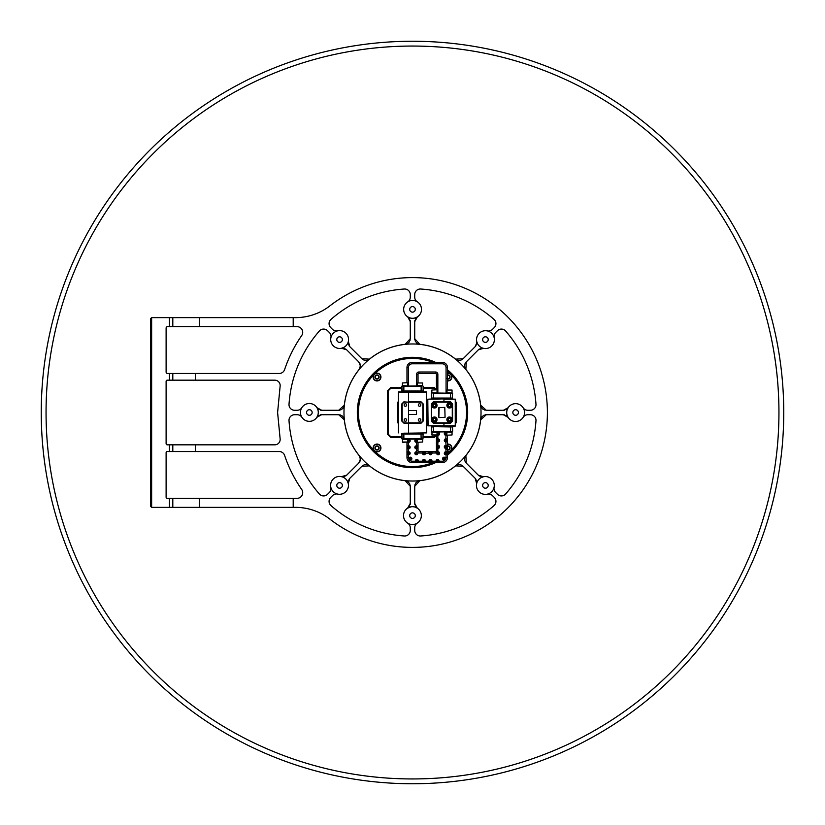 <?xml version="1.0" encoding="UTF-8"?>
<svg xmlns="http://www.w3.org/2000/svg" width="825" height="825" viewBox="0 0 825 825"><rect width="100%" height="100%" fill="white"/><g stroke="black" fill="none" stroke-linecap="round" stroke-linejoin="round"><path stroke-width="1.24" d="M419.574 421.266A1.258 1.258 90 0 0 420.843 420.007A1.258 1.258 90 0 0 419.574 418.739A1.258 1.258 90 0 0 418.316 420.007A1.258 1.258 90 0 0 419.574 421.266A1.258 1.258 90 0 0 420.843 420.007A1.258 1.258 90 0 0 419.574 418.739M419.574 406.261A1.258 1.258 90 0 0 420.843 404.993A1.258 1.258 90 0 0 419.574 403.734A1.258 1.258 90 0 0 418.316 404.993A1.258 1.258 90 0 0 419.574 406.261A1.258 1.258 90 0 0 420.843 404.993A1.258 1.258 90 0 0 419.574 403.734M408.54 433.177L426.381 432.888L426.381 392.112L408.54 392.112L408.54 401.878L421.142 401.878L423.122 403.858L423.122 421.142L421.142 423.122L408.54 423.122L408.54 432.888L408.54 422.833L421.018 422.833L422.833 421.018L422.833 403.982L421.018 402.167L408.54 402.167L408.54 410.52L416.46 410.52L416.46 414.48L408.54 414.48L408.54 422.833L408.54 391.823L426.381 391.823L426.659 432.888L408.54 433.177M416.46 410.52L416.46 414.48M405.426 421.266A1.258 1.258 90 0 0 406.684 420.007A1.258 1.258 90 0 0 405.426 418.739A1.258 1.258 90 0 0 404.157 420.007A1.258 1.258 90 0 0 405.426 421.266A1.258 1.258 90 0 0 406.684 420.007A1.258 1.258 90 0 0 405.426 418.739M405.426 406.261A1.258 1.258 90 0 0 406.684 404.993A1.258 1.258 90 0 0 405.426 403.734A1.258 1.258 90 0 0 404.157 404.993A1.258 1.258 90 0 0 405.426 406.261A1.258 1.258 90 0 0 406.684 404.993A1.258 1.258 90 0 0 405.426 403.734M398.341 416.46L398.341 417.955L398.341 416.46M398.341 408.54L398.341 407.045L398.341 408.54M398.341 421.142L398.341 423.122L397.774 422.833L397.774 402.167L398.341 401.878L398.062 421.142L398.341 403.858M397.774 412.5L397.774 413.985L397.774 412.5M397.774 419.574L397.774 421.07L397.774 419.574M397.774 416.46L397.774 417.955L397.774 416.46M397.774 408.777L397.774 416.223M397.774 405.426L397.774 403.93L397.774 405.426M398.341 425.948L398.341 423.256L398.341 425.948M398.341 399.052L398.341 401.744L398.341 399.052M398.619 391.823L408.54 392.112L398.619 392.112L398.341 432.888L398.619 391.823M403.982 402.167L401.878 403.858L403.858 401.878L408.54 402.167L403.982 402.167L402.167 403.982L402.167 421.018L403.982 422.833L408.54 423.122L403.858 423.122L401.878 421.142L401.878 403.858L402.167 421.018M398.062 401.878L397.774 403.982M397.774 421.018L398.062 423.122M403.982 422.833L401.878 421.142M398.341 432.888L398.341 424.679M415.398 462.629L412.17 462.629A5.197 5.197 -90 0 1 406.972 457.432L406.972 454.761L408.396 454.761L408.396 457.432A3.774 3.774 90 0 0 412.17 461.206L415.398 461.206L415.398 462.629L418.378 462.629L418.378 461.206L422.483 461.206L422.483 462.629L418.378 462.629L418.378 460.927A1.485 1.485 90 0 0 416.893 459.432A1.485 1.485 90 0 0 415.398 460.927L415.398 461.206M406.972 442.303L408.396 442.303L408.396 445.84L406.972 445.84L406.972 442.303L406.972 457.432A5.197 5.197 -90 0 0 412.17 462.629L412.17 461.206M436.435 435.229L437.848 435.229L437.848 438.91L436.435 438.91L436.435 435.208L436.435 450.687A0.887 0.887 -90 0 1 435.548 451.574A0.887 0.887 90 0 0 436.435 450.687L436.435 448.387L438.137 448.387A1.485 1.485 90 0 0 439.622 446.903A1.485 1.485 90 0 0 438.137 445.418L436.435 445.418L436.435 441.88L437.848 441.88L437.848 445.418M403.982 439.117L401.878 438.838L401.878 434.022L421.018 433.733L401.878 433.455L403.982 433.733L401.878 434.022L402.167 439.117L422.833 439.117L423.122 434.022L403.858 434.022L403.858 438.838L421.142 438.838L421.018 433.733L423.122 434.022M431.331 426.938L433.434 426.659L431.331 426.938L431.619 432.042L431.331 426.938L433.321 426.938L433.321 431.753L450.594 431.753L450.594 426.938L433.434 426.659L452.574 426.938L452.574 431.753L431.619 432.042M439.055 461.206L442.282 461.206A3.774 3.774 90 0 0 446.067 457.432L446.067 454.761L447.48 454.761L447.48 457.432A5.197 5.197 -90 0 1 442.282 462.629L439.055 462.629L439.055 460.927A1.485 1.485 90 0 0 437.57 459.432A1.485 1.485 90 0 0 436.074 460.927L436.074 462.629L431.97 462.629L431.97 461.206L436.074 461.206M431.97 461.206L431.97 460.927A1.485 1.485 90 0 0 430.485 459.432A1.485 1.485 90 0 0 429 460.927L429 462.629L425.452 462.629L425.452 461.206L429 461.206M425.452 461.206L425.452 460.927A1.485 1.485 90 0 0 423.968 459.432A1.485 1.485 90 0 0 422.483 460.927L422.483 461.206M444.077 460.144A1.485 1.485 90 0 0 445.562 458.659A1.485 1.485 90 0 0 444.077 457.174A1.485 1.485 90 0 0 442.592 458.659A1.485 1.485 90 0 0 444.077 460.144A1.485 1.485 90 0 0 445.562 458.659A1.485 1.485 90 0 0 444.077 457.174M410.376 460.144A1.485 1.485 90 0 0 411.861 458.659A1.485 1.485 90 0 0 410.376 457.174A1.485 1.485 90 0 0 408.891 458.659A1.485 1.485 90 0 0 410.376 460.144A1.485 1.485 90 0 0 411.861 458.659A1.485 1.485 90 0 0 410.376 457.174M438.137 454.761A1.485 1.485 90 0 0 439.622 453.276A1.485 1.485 90 0 0 437.477 451.945L436.796 452.626A1.485 1.485 90 0 0 438.137 454.761A1.485 1.485 90 0 0 439.622 453.276A1.485 1.485 90 0 0 438.137 451.791M418.337 439.333L416.326 439.333A1.485 1.485 90 0 0 414.841 440.818A1.485 1.485 90 0 0 416.326 442.303L418.028 442.303L418.028 445.84L416.326 445.84A1.485 1.485 90 0 0 414.841 447.336A1.485 1.485 90 0 0 416.326 448.821L416.604 450.687A2.3 2.3 -90 0 0 416.976 451.945A1.485 1.485 90 0 0 414.841 453.276A1.485 1.485 90 0 0 416.326 454.761A1.485 1.485 90 0 0 417.656 452.626L416.976 451.945A1.485 1.485 90 0 0 416.326 451.791M416.326 454.761A1.485 1.485 90 0 0 417.656 452.626A2.3 2.3 -90 0 0 418.914 452.997L418.914 451.574L422.483 451.574L422.483 452.997L418.914 452.997M425.452 452.997L425.452 451.574L429 451.574L429 452.997L425.452 453.276L425.452 451.574L422.483 451.574M416.604 448.821L418.028 448.821L418.028 450.687A0.887 0.887 90 0 0 418.914 451.574M446.067 441.88L447.48 441.88L447.48 445.418L446.067 445.418L445.778 441.88A1.485 1.485 90 0 1 444.293 440.395A1.485 1.485 90 0 1 445.778 438.91L446.067 435.229L447.48 435.229L447.48 438.91L446.067 438.91M446.067 448.387L447.48 448.387L447.48 451.791L446.067 451.791L445.778 448.387A1.485 1.485 90 0 1 444.293 446.903A1.485 1.485 90 0 1 445.778 445.418L446.067 445.418M436.435 445.418L436.435 448.387M436.435 438.91L436.435 441.88M437.848 448.387L437.848 450.687A2.3 2.3 -90 0 1 437.477 451.945A1.485 1.485 90 0 0 436.796 452.626A2.3 2.3 -90 0 1 435.548 452.997L431.97 452.997L431.97 451.574L429 451.574M429 452.997L429 453.276A1.485 1.485 90 0 0 430.485 454.761A1.485 1.485 90 0 0 431.97 453.276L431.97 451.574L435.548 451.574L435.548 452.997M418.028 448.821L418.028 445.84M406.972 451.791L406.972 448.821L408.396 448.821L408.396 451.791L406.972 451.791L406.972 454.761M406.972 445.84L406.972 448.821M422.483 462.629L425.452 462.629L425.452 460.927A1.485 1.485 90 0 0 423.968 459.432M436.074 462.629L439.055 462.629L439.055 460.927A1.485 1.485 90 0 0 437.57 459.432M429 462.629L431.97 462.629L431.97 460.927A1.485 1.485 90 0 0 430.485 459.432M447.48 441.88L447.48 438.91M447.48 448.387L447.48 445.418M447.48 454.761L447.48 451.791M408.21 439.117A2.3 2.3 -90 0 1 408.293 439.333L406.663 439.333M408.396 442.303L408.674 442.303A1.485 1.485 90 0 0 410.159 440.818A1.485 1.485 90 0 0 408.674 439.333L408.293 439.333M408.396 448.821L408.674 448.821A1.485 1.485 90 0 0 410.159 447.336A1.485 1.485 90 0 0 408.674 445.84L408.396 445.84M408.396 454.761L408.674 454.761A1.485 1.485 90 0 0 410.159 453.276A1.485 1.485 90 0 0 408.674 451.791L408.396 451.791M418.378 461.206L418.378 460.927A1.485 1.485 90 0 0 416.893 459.432M446.067 451.791L445.778 451.791A1.485 1.485 90 0 0 444.293 453.276A1.485 1.485 90 0 0 445.778 454.761L446.067 454.761M447.789 432.248L445.778 432.248A1.485 1.485 90 0 0 444.293 433.733A1.485 1.485 90 0 0 445.778 435.229L446.067 435.229M437.673 432.042A2.3 2.3 -90 0 1 437.745 432.248L436.116 432.248M437.848 435.229L438.137 435.229A1.485 1.485 90 0 0 439.622 433.733A1.485 1.485 90 0 0 438.137 432.248L437.745 432.248M437.848 441.88L438.137 441.88A1.485 1.485 90 0 0 439.622 440.395A1.485 1.485 90 0 0 438.137 438.91L437.848 438.91M429 453.276A1.485 1.485 90 0 0 430.485 454.761A1.485 1.485 90 0 0 431.97 453.276L431.97 452.997M422.483 453.276A1.485 1.485 90 0 0 423.968 454.761A1.485 1.485 90 0 0 425.452 453.276A1.485 1.485 90 0 1 423.968 454.761A1.485 1.485 90 0 1 422.483 453.276L422.483 452.997M416.604 445.84L416.604 442.303M452.574 431.753L450.471 432.042M438.137 435.229A1.485 1.485 90 0 0 439.622 433.733A1.485 1.485 90 0 0 438.137 432.248M438.137 441.88A1.485 1.485 90 0 0 439.622 440.395A1.485 1.485 90 0 0 438.137 438.91M438.137 448.387A1.485 1.485 90 0 0 439.622 446.903A1.485 1.485 90 0 0 438.137 445.418M408.674 448.821A1.485 1.485 90 0 0 410.159 447.336A1.485 1.485 90 0 0 408.674 445.84M408.674 442.303A1.485 1.485 90 0 0 410.159 440.818A1.485 1.485 90 0 0 408.674 439.333M408.674 454.761A1.485 1.485 90 0 0 410.159 453.276A1.485 1.485 90 0 0 408.674 451.791M421.018 439.117L423.122 438.838M452.574 426.938L433.434 426.659L450.594 426.092M431.331 431.753L433.434 432.042M446.872 433.187A1.227 1.227 90 0 0 444.551 433.733A1.227 1.227 90 0 0 446.872 434.29M446.872 434.548A1.361 1.361 -90 0 1 444.417 433.733A1.361 1.361 -90 0 1 446.872 432.929M445.778 432.919A0.815 0.815 90 0 0 445.366 434.445A0.815 0.815 90 0 0 446.593 433.733A0.815 0.815 90 0 0 445.778 432.919M445.778 433.032L444.964 433.733L446.191 434.445L446.593 433.733L445.778 433.032M446.16 434.445L446.191 433.032L444.964 433.733L445.397 434.445M437.044 434.29A1.227 1.227 90 0 0 439.354 433.733A1.227 1.227 90 0 0 437.044 433.187M437.044 432.929A1.361 1.361 -90 0 1 439.488 433.733A1.361 1.361 -90 0 1 437.044 434.548M438.137 432.919A0.815 0.815 90 0 0 437.724 434.445A0.815 0.815 90 0 0 438.952 433.733A0.815 0.815 90 0 0 438.137 432.919M438.137 433.032L437.312 433.733L437.724 434.445L438.952 433.733L438.137 433.032M438.518 434.445L438.539 433.032L437.312 433.733L437.745 434.445M438.137 439.168A1.227 1.227 90 0 0 436.91 440.395A1.227 1.227 90 0 0 438.137 441.612A1.227 1.227 90 0 0 439.354 440.395A1.227 1.227 90 0 0 438.137 439.168M438.137 441.757A1.361 1.361 -90 0 1 436.776 440.395A1.361 1.361 -90 0 1 438.137 439.034A1.361 1.361 -90 0 1 439.488 440.395A1.361 1.361 -90 0 1 438.137 441.757M438.137 439.57A0.815 0.815 90 0 0 437.724 441.097A0.815 0.815 90 0 0 438.952 440.395A0.815 0.815 90 0 0 438.137 439.57M438.137 439.684L437.312 440.395L437.724 441.097L438.952 440.395L438.137 439.684M437.724 439.684L437.332 440.437L438.539 441.097L438.952 440.395L437.724 439.684M438.137 445.686A1.227 1.227 90 0 0 436.91 446.903A1.227 1.227 90 0 0 438.137 448.13A1.227 1.227 90 0 0 439.354 446.903A1.227 1.227 90 0 0 438.137 445.686M438.137 448.264A1.361 1.361 -90 0 1 436.776 446.903A1.361 1.361 -90 0 1 438.137 445.552A1.361 1.361 -90 0 1 439.488 446.903A1.361 1.361 -90 0 1 438.137 448.264M438.137 446.088A0.815 0.815 90 0 0 437.724 447.614A0.815 0.815 90 0 0 438.952 446.903A0.815 0.815 90 0 0 438.137 446.088M438.137 446.201L437.312 446.903L437.724 447.614L438.952 446.903L438.137 446.201M437.724 446.201L437.332 446.944L438.539 447.614L438.952 446.903L437.724 446.201M423.968 452.059A1.227 1.227 90 0 0 422.751 453.276A1.227 1.227 90 0 0 423.968 454.503A1.227 1.227 90 0 0 425.195 453.276A1.227 1.227 90 0 0 423.968 452.059M423.968 454.637A1.361 1.361 -90 0 1 422.617 453.276A1.361 1.361 -90 0 1 423.968 451.914A1.361 1.361 -90 0 1 425.329 453.276A1.361 1.361 -90 0 1 423.968 454.637M423.968 452.461A0.815 0.815 90 0 0 423.565 453.987A0.815 0.815 90 0 0 424.793 453.276A0.815 0.815 90 0 0 423.968 452.461M423.968 452.574L423.153 453.276L424.38 453.987L424.793 453.276L423.968 452.574M424.359 453.987L424.38 452.574L423.153 453.276L423.586 453.987M430.485 452.059A1.227 1.227 90 0 0 429.258 453.276A1.227 1.227 90 0 0 430.485 454.503A1.227 1.227 90 0 0 431.712 453.276A1.227 1.227 90 0 0 430.485 452.059M430.485 454.637A1.361 1.361 -90 0 1 429.124 453.276A1.361 1.361 -90 0 1 430.485 451.914A1.361 1.361 -90 0 1 431.846 453.276A1.361 1.361 -90 0 1 430.485 454.637M430.485 452.461A0.815 0.815 90 0 0 430.073 453.987A0.815 0.815 90 0 0 431.3 453.276A0.815 0.815 90 0 0 430.485 452.461M430.485 452.574L429.67 453.276L430.073 453.987L431.3 453.276L430.485 452.574M430.867 453.987L430.897 452.574L430.052 452.605L430.093 453.987M416.326 452.059A1.227 1.227 90 0 0 415.099 453.276A1.227 1.227 90 0 0 416.326 454.503A1.227 1.227 90 0 0 417.543 453.276A1.227 1.227 90 0 0 416.326 452.059M416.326 454.637A1.361 1.361 -90 0 1 414.965 453.276A1.361 1.361 -90 0 1 416.326 451.914A1.361 1.361 -90 0 1 417.687 453.276A1.361 1.361 -90 0 1 416.326 454.637M416.326 452.461A0.815 0.815 90 0 0 415.913 453.987A0.815 0.815 90 0 0 417.141 453.276A0.815 0.815 90 0 0 416.326 452.461M416.326 452.574L415.501 453.276L415.913 453.987L417.141 453.276L416.326 452.574M416.707 453.987L416.728 452.574L415.501 453.276L415.934 453.987M438.137 452.059A1.227 1.227 90 0 0 436.91 453.276A1.227 1.227 90 0 0 438.137 454.503A1.227 1.227 90 0 0 439.354 453.276A1.227 1.227 90 0 0 438.137 452.059M438.137 454.637A1.361 1.361 -90 0 1 436.776 453.276A1.361 1.361 -90 0 1 438.137 451.914A1.361 1.361 -90 0 1 439.488 453.276A1.361 1.361 -90 0 1 438.137 454.637M438.137 452.461A0.815 0.815 90 0 0 437.724 453.987A0.815 0.815 90 0 0 438.952 453.276A0.815 0.815 90 0 0 438.137 452.461M438.137 452.574L437.312 453.276L437.724 453.987L438.952 453.276L438.137 452.574M438.518 453.987L438.539 452.574L437.312 453.276L437.745 453.987M416.326 446.108A1.227 1.227 90 0 0 415.099 447.336A1.227 1.227 90 0 0 416.326 448.552A1.227 1.227 90 0 0 417.543 447.336A1.227 1.227 90 0 0 416.326 446.108M416.326 448.687A1.361 1.361 -90 0 1 414.965 447.336A1.361 1.361 -90 0 1 416.326 445.974A1.361 1.361 -90 0 1 417.687 447.336A1.361 1.361 -90 0 1 416.326 448.687M416.326 446.511A0.815 0.815 90 0 0 415.913 448.037A0.815 0.815 90 0 0 417.141 447.336A0.815 0.815 90 0 0 416.326 446.511M416.326 446.624L415.501 447.336L415.913 448.037L417.141 447.336L416.326 446.624M416.707 448.037L416.728 446.624L415.501 447.336L415.934 448.037M417.409 440.261A1.227 1.227 90 0 0 415.099 440.818A1.227 1.227 90 0 0 417.409 441.375M417.409 441.633A1.361 1.361 -90 0 1 414.965 440.818A1.361 1.361 -90 0 1 417.409 440.003M416.326 440.003A0.815 0.815 90 0 0 415.913 441.53A0.815 0.815 90 0 0 417.141 440.818A0.815 0.815 90 0 0 416.326 440.003M416.326 440.107L415.501 440.818L415.913 441.53L417.141 440.818L416.326 440.107M415.913 440.107L415.501 440.818L416.728 441.53L417.141 440.818L415.913 440.107M408.674 446.108A1.227 1.227 90 0 0 407.457 447.336A1.227 1.227 90 0 0 408.674 448.552A1.227 1.227 90 0 0 409.901 447.336A1.227 1.227 90 0 0 408.674 446.108M408.674 448.687A1.361 1.361 -90 0 1 407.313 447.336A1.361 1.361 -90 0 1 408.674 445.974A1.361 1.361 -90 0 1 410.035 447.336A1.361 1.361 -90 0 1 408.674 448.687M408.674 446.511A0.815 0.815 90 0 0 408.272 448.037A0.815 0.815 90 0 0 409.499 447.336A0.815 0.815 90 0 0 408.674 446.511M408.674 446.624L407.859 447.336L409.087 448.037L409.499 447.336L408.674 446.624M408.272 446.624L407.859 447.336L409.087 448.037L409.499 447.336L408.272 446.624M407.591 441.375A1.227 1.227 90 0 0 409.901 440.818A1.227 1.227 90 0 0 407.591 440.261M407.591 440.003A1.361 1.361 -90 0 1 410.035 440.818A1.361 1.361 -90 0 1 407.591 441.633M408.674 440.003A0.815 0.815 90 0 0 408.272 441.53A0.815 0.815 90 0 0 409.499 440.818A0.815 0.815 90 0 0 408.674 440.003M408.674 440.107L407.859 440.818L409.087 441.53L409.499 440.818L408.674 440.107M409.066 441.53L409.087 440.107L407.859 440.818L408.293 441.53M408.674 452.059A1.227 1.227 90 0 0 407.457 453.276A1.227 1.227 90 0 0 408.674 454.503A1.227 1.227 90 0 0 409.901 453.276A1.227 1.227 90 0 0 408.674 452.059A1.227 1.227 90 0 0 407.457 453.276A1.227 1.227 90 0 0 408.674 454.503A1.227 1.227 90 0 0 409.901 453.276A1.227 1.227 90 0 0 408.674 452.059M408.674 454.637A1.361 1.361 -90 0 1 407.313 453.276A1.361 1.361 -90 0 1 408.674 451.914A1.361 1.361 -90 0 1 410.035 453.276A1.361 1.361 -90 0 1 408.674 454.637A1.361 1.361 -90 0 1 407.313 453.276A1.361 1.361 -90 0 1 408.674 451.914A1.361 1.361 -90 0 1 410.035 453.276A1.361 1.361 -90 0 1 408.674 454.637M408.674 452.461A0.815 0.815 90 0 0 408.272 453.987A0.815 0.815 90 0 0 409.499 453.276A0.815 0.815 90 0 0 408.272 452.574L408.272 453.987L409.499 453.276L408.272 452.574L408.272 453.987A0.815 0.815 90 0 0 409.087 453.987L409.499 453.276L408.272 452.574A0.815 0.815 90 0 0 408.272 453.987L409.087 453.987A0.815 0.815 90 0 0 408.674 452.461M410.376 457.432A1.227 1.227 90 0 0 409.148 458.659A1.227 1.227 90 0 0 410.376 459.886A1.227 1.227 90 0 0 411.603 458.659A1.227 1.227 90 0 0 410.376 457.432M410.376 460.02A1.361 1.361 -90 0 1 409.014 458.659A1.361 1.361 -90 0 1 410.376 457.298A1.361 1.361 -90 0 1 411.737 458.659A1.361 1.361 -90 0 1 410.376 460.02M410.376 457.844A0.815 0.815 90 0 0 409.963 459.37A0.815 0.815 90 0 0 411.19 458.659A0.815 0.815 90 0 0 410.376 457.844M410.376 457.947L409.561 458.659L409.963 459.37L411.19 458.659L410.376 457.947M410.757 459.37L410.788 457.947L409.561 458.659L409.994 459.37M444.077 457.432A1.227 1.227 90 0 0 442.86 458.659A1.227 1.227 90 0 0 444.077 459.886A1.227 1.227 90 0 0 445.304 458.659A1.227 1.227 90 0 0 444.077 457.432M444.077 460.02A1.361 1.361 -90 0 1 442.716 458.659A1.361 1.361 -90 0 1 444.077 457.298A1.361 1.361 -90 0 1 445.438 458.659A1.361 1.361 -90 0 1 444.077 460.02M444.077 457.844A0.815 0.815 90 0 0 443.675 459.37A0.815 0.815 90 0 0 444.892 458.659A0.815 0.815 90 0 0 444.077 457.844M444.077 457.947L443.262 458.659L444.489 459.37L444.892 458.659L444.077 457.947M444.469 459.37L444.489 457.947L443.262 458.659L443.695 459.37M416.893 459.7A1.227 1.227 90 0 0 415.666 460.927A1.227 1.227 90 0 0 416.893 462.144A1.227 1.227 90 0 0 418.11 460.927A1.227 1.227 90 0 0 416.893 459.7M416.893 462.278A1.361 1.361 -90 0 1 415.532 460.927A1.361 1.361 -90 0 1 416.893 459.566A1.361 1.361 -90 0 1 418.244 460.927A1.361 1.361 -90 0 1 416.893 462.278M416.893 460.103A0.815 0.815 90 0 0 416.481 461.629A0.815 0.815 90 0 0 417.708 460.927A0.815 0.815 90 0 0 416.893 460.103M416.893 460.216L416.068 460.927L416.481 461.629L417.708 460.927L416.893 460.216M417.275 461.629L417.295 460.216L416.068 460.927L416.501 461.629M423.968 459.7A1.227 1.227 90 0 0 422.751 460.927A1.227 1.227 90 0 0 423.968 462.144A1.227 1.227 90 0 0 425.195 460.927A1.227 1.227 90 0 0 423.968 459.7M423.968 462.278A1.361 1.361 -90 0 1 422.617 460.927A1.361 1.361 -90 0 1 423.968 459.566A1.361 1.361 -90 0 1 425.329 460.927A1.361 1.361 -90 0 1 423.968 462.278M423.968 460.103A0.815 0.815 90 0 0 423.565 461.629A0.815 0.815 90 0 0 424.793 460.927A0.815 0.815 90 0 0 423.968 460.103M423.968 460.216L423.153 460.927L424.38 461.629L424.793 460.927L423.968 460.216M424.359 461.629L424.38 460.216L423.153 460.927L423.586 461.629M430.485 459.7A1.227 1.227 90 0 0 429.258 460.927A1.227 1.227 90 0 0 430.485 462.144A1.227 1.227 90 0 0 431.712 460.927A1.227 1.227 90 0 0 430.485 459.7M430.485 462.278A1.361 1.361 -90 0 1 429.124 460.927A1.361 1.361 -90 0 1 430.485 459.566A1.361 1.361 -90 0 1 431.846 460.927A1.361 1.361 -90 0 1 430.485 462.278M430.485 460.103A0.815 0.815 90 0 0 430.073 461.629A0.815 0.815 90 0 0 431.3 460.927A0.815 0.815 90 0 0 430.485 460.103M430.485 460.216L429.67 460.927L430.073 461.629L431.3 460.927L430.485 460.216M430.073 460.216L430.073 461.629L430.897 461.629L430.897 460.216L430.073 460.216M437.57 459.7A1.227 1.227 90 0 0 436.343 460.927A1.227 1.227 90 0 0 437.57 462.144A1.227 1.227 90 0 0 438.787 460.927A1.227 1.227 90 0 0 437.57 459.7M437.57 462.278A1.361 1.361 -90 0 1 436.208 460.927A1.361 1.361 -90 0 1 437.57 459.566A1.361 1.361 -90 0 1 438.921 460.927A1.361 1.361 -90 0 1 437.57 462.278M437.57 460.103A0.815 0.815 90 0 0 437.157 461.629A0.815 0.815 90 0 0 438.384 460.927A0.815 0.815 90 0 0 437.57 460.103M437.57 460.216L436.745 460.927L437.157 461.629L438.384 460.927L437.57 460.216M437.951 461.629L437.972 460.216L436.745 460.927L437.178 461.629M445.778 452.059A1.227 1.227 90 0 0 444.551 453.276A1.227 1.227 90 0 0 445.778 454.503A1.227 1.227 90 0 0 447.006 453.276A1.227 1.227 90 0 0 445.778 452.059M445.778 454.637A1.361 1.361 -90 0 1 444.417 453.276A1.361 1.361 -90 0 1 445.778 451.914A1.361 1.361 -90 0 1 447.14 453.276A1.361 1.361 -90 0 1 445.778 454.637M445.778 452.461A0.815 0.815 90 0 0 445.366 453.987A0.815 0.815 90 0 0 446.593 453.276A0.815 0.815 90 0 0 445.778 452.461M445.778 452.574L444.964 453.276L446.191 453.987L446.593 453.276L445.778 452.574M446.16 453.987L446.191 452.574L444.964 453.276L445.397 453.987M445.778 445.686A1.227 1.227 90 0 0 444.551 446.903A1.227 1.227 90 0 0 445.778 448.13A1.227 1.227 90 0 0 447.006 446.903A1.227 1.227 90 0 0 445.778 445.686M445.778 448.264A1.361 1.361 -90 0 1 444.417 446.903A1.361 1.361 -90 0 1 445.778 445.552A1.361 1.361 -90 0 1 447.14 446.903A1.361 1.361 -90 0 1 445.778 448.264M445.778 446.088A0.815 0.815 90 0 0 445.366 447.614A0.815 0.815 90 0 0 446.593 446.903A0.815 0.815 90 0 0 445.778 446.088M445.778 446.201L444.964 446.903L446.191 447.614L446.593 446.903L445.778 446.201M446.16 447.614L446.191 446.201L444.964 446.903L445.397 447.614M445.778 439.168A1.227 1.227 90 0 0 444.551 440.395A1.227 1.227 90 0 0 445.778 441.612A1.227 1.227 90 0 0 447.006 440.395A1.227 1.227 90 0 0 445.778 439.168M445.778 441.757A1.361 1.361 -90 0 1 444.417 440.395A1.361 1.361 -90 0 1 445.778 439.034A1.361 1.361 -90 0 1 447.14 440.395A1.361 1.361 -90 0 1 445.778 441.757M445.778 439.57A0.815 0.815 90 0 0 445.366 441.097A0.815 0.815 90 0 0 446.593 440.395A0.815 0.815 90 0 0 445.778 439.57M445.778 439.684L444.964 440.395L446.191 441.097L446.593 440.395L445.778 439.684M445.366 439.684L445.366 441.097L446.191 441.097L446.191 439.684L445.366 439.684M408.674 452.574L407.859 453.276L408.272 453.987L407.859 453.276L408.674 452.574M409.087 453.987L409.087 452.574L409.087 453.987M446.872 390.05L452.048 390.05L446.872 390.05L447.129 392.958L446.243 392.958A2.3 2.3 -90 0 1 446.067 392.071L446.067 367.568A3.774 3.774 90 0 0 442.282 363.794L412.17 363.794A3.774 3.774 90 0 0 408.396 367.568L406.972 367.568L406.972 382.707L406.972 367.568A5.197 5.197 -90 0 1 412.17 362.371L442.282 362.371A5.197 5.197 -90 0 1 447.48 367.568L447.48 389.792M416.79 385.883A2.3 2.3 -90 0 1 416.604 384.997L416.604 374.313A2.3 2.3 -90 0 1 418.914 372.003L435.548 372.003L435.548 373.426A0.887 0.887 -90 0 1 436.435 374.313L436.435 389.792L436.435 374.313A0.887 0.887 90 0 0 435.548 373.426L418.914 373.426A0.887 0.887 90 0 0 418.028 374.313L418.028 382.707M435.548 372.003A2.3 2.3 -90 0 1 437.848 374.313L437.848 392.071A2.3 2.3 -90 0 1 437.673 392.958M408.396 367.568L408.396 384.997A2.3 2.3 -90 0 1 408.21 385.883M431.331 398.908L433.321 398.062L450.594 398.062L450.594 393.247L433.321 393.247L433.321 398.062L431.331 398.062L431.619 392.958L452.574 393.247L452.286 398.341L431.619 398.341L443.943 398.341L433.321 398.908M423.122 386.162L423.122 390.978L421.142 390.978L421.142 386.162L403.858 386.162L403.858 390.978L421.142 390.978L402.167 391.267L401.878 386.162L421.018 385.883M421.142 391.823L401.878 390.978L421.142 391.545L423.122 391.545L421.018 391.267L423.122 390.978M402.167 385.883L403.982 385.883M452.574 393.247L450.471 392.958M450.594 398.908L443.943 398.908L455.544 399.187L455.266 426.092L427.793 425.813L427.793 399.187L428.082 425.813L455.266 425.813L455.266 399.187L443.943 399.187L443.943 401.878L443.943 398.908L428.082 399.187L452.574 398.062M433.434 392.958L431.619 392.958M431.331 398.062L431.331 393.247M406.972 367.568A5.197 5.197 -90 0 1 412.17 362.371L412.17 363.794M401.878 390.978L401.878 386.162M427.793 419.017L427.793 416.326L427.793 419.017M427.793 405.983L427.793 408.674L427.793 405.983M443.943 425.813L443.943 423.122L443.943 425.813M431.331 421.142L433.321 423.122L431.331 421.142L431.331 403.858L431.331 421.142L431.331 403.858L433.321 401.878L450.594 401.878L452.574 403.858L452.574 421.142L450.594 423.122L433.321 423.122L431.331 421.142L433.434 422.833L450.471 422.833L452.286 421.018L452.286 403.982L450.471 402.167L433.434 402.167L431.619 403.982L431.619 421.018M433.321 426.092L431.331 426.092M431.331 403.858L433.321 401.878L431.619 403.982M455.544 401.878L456.112 402.167L456.112 422.833L455.544 423.122M455.544 421.142L456.112 421.266M455.833 423.122L455.544 403.858M452.574 398.619L450.471 398.341L452.574 398.908M452.286 426.659L450.471 426.659L452.286 426.659M456.112 403.982L455.833 401.878M439.127 417.594L445.067 417.316L444.788 407.406L438.838 407.684L438.838 417.316L439.127 407.406M422.596 442.035L417.677 442.293L422.596 442.035L422.596 439.374L417.677 439.117M452.048 434.95L447.129 435.208L452.048 434.95L452.048 432.3L447.129 432.042M451.791 392.958L446.872 392.7M407.323 385.883L402.404 385.626L402.404 382.965L402.404 385.626M407.323 382.707L402.404 382.965L407.323 382.707M447.129 405.415A2.331 2.331 90 0 0 449.46 407.756A2.331 2.331 90 0 0 451.791 405.426A2.331 2.331 90 0 0 449.46 403.085A2.331 2.331 90 0 0 447.129 405.415M452.048 405.426A2.588 2.588 -90 0 1 449.46 408.014A2.588 2.588 -90 0 1 446.872 405.415A2.588 2.588 -90 0 1 449.46 402.827A2.588 2.588 -90 0 1 452.048 405.426M447.923 405.415A1.537 1.537 90 0 0 450.79 406.189A1.537 1.537 90 0 0 449.46 403.889A1.537 1.537 90 0 0 447.923 405.415M448.13 405.415L449.46 406.952L450.79 406.189L450.79 404.652L449.46 403.889L448.13 405.415M448.13 406.189L449.46 406.952L450.79 406.189L450.79 404.652L449.46 403.889L448.13 404.652L448.13 406.189M402.404 439.374L407.591 439.374L407.591 442.035L402.404 442.035L402.662 439.117L402.404 442.035M407.591 442.035L402.662 442.293M431.857 432.3L437.044 432.3L437.044 434.95L431.857 434.95L432.114 432.042L431.857 434.95M437.044 434.95L432.114 435.208M436.786 392.958L431.857 392.7L431.857 390.05L431.857 392.7M436.786 389.792L431.857 390.05L436.786 389.792M422.596 385.626L417.409 385.626L417.409 382.965L422.596 382.965L422.338 385.883M417.409 382.965L422.596 382.965M432.114 405.415A2.331 2.331 90 0 0 434.445 407.756A2.331 2.331 90 0 0 436.786 405.426A2.331 2.331 90 0 0 434.455 403.085A2.331 2.331 90 0 0 432.114 405.415M437.044 405.426A2.588 2.588 -90 0 1 434.445 408.014A2.588 2.588 -90 0 1 431.857 405.415A2.588 2.588 -90 0 1 434.455 402.827A2.588 2.588 -90 0 1 437.044 405.426M432.919 405.415A1.537 1.537 90 0 0 435.775 406.189A1.537 1.537 90 0 0 434.455 403.889A1.537 1.537 90 0 0 432.919 405.415M433.125 405.415L434.445 406.952L435.775 406.189L435.775 404.652L434.455 403.889L433.125 405.415M433.125 406.189L434.445 406.952L435.775 406.189L435.775 404.652L434.455 403.889L433.125 404.652L433.125 406.189M447.129 419.574A2.331 2.331 90 0 0 449.46 421.915A2.331 2.331 90 0 0 451.791 419.585A2.331 2.331 90 0 0 449.46 417.244A2.331 2.331 90 0 0 447.129 419.574M452.048 419.585A2.588 2.588 -90 0 1 449.46 422.173A2.588 2.588 -90 0 1 446.872 419.574A2.588 2.588 -90 0 1 449.46 416.986A2.588 2.588 -90 0 1 452.048 419.585M447.923 419.574A1.537 1.537 90 0 0 450.79 420.348A1.537 1.537 90 0 0 449.46 418.048A1.537 1.537 90 0 0 447.923 419.574M448.13 419.574L449.46 421.111L450.79 420.348L450.79 418.811L449.46 418.048L448.13 419.574M448.13 420.348L449.46 421.111L450.79 420.348L450.79 418.811L449.46 418.048L448.13 418.811L448.13 420.348M432.114 419.574A2.331 2.331 90 0 0 434.445 421.915A2.331 2.331 90 0 0 436.786 419.585A2.331 2.331 90 0 0 434.455 417.244A2.331 2.331 90 0 0 432.114 419.574M437.044 419.585A2.588 2.588 -90 0 1 434.445 422.173A2.588 2.588 -90 0 1 431.857 419.574A2.588 2.588 -90 0 1 434.455 416.986A2.588 2.588 -90 0 1 437.044 419.585M432.919 419.574A1.537 1.537 90 0 0 435.775 420.348A1.537 1.537 90 0 0 434.455 418.048A1.537 1.537 90 0 0 432.919 419.574M433.125 419.574L434.445 421.111L435.775 420.348L435.775 418.811L434.455 418.048L433.125 419.574M433.125 420.348L434.445 421.111L435.775 420.348L435.775 418.811L434.455 418.048L433.125 418.811L433.125 420.348M316.913 511.613L314.284 510.603M172.807 451.522L172.807 444.83L274.777 444.83A5.383 5.383 90 0 0 280.139 438.931L277.602 412.5L280.139 386.069A5.383 5.383 90 0 0 274.777 380.17L172.807 380.17L172.807 373.478L279.232 373.478A5.662 5.662 90 0 0 284.594 369.621A134.898 134.898 -90 0 1 301.702 335.548A5.662 5.662 90 0 0 297.052 326.659L293.205 326.659L293.205 317.635L295.484 317.635A56.152 56.152 90 0 0 329.35 306.281A134.898 134.898 -90 0 1 547.398 412.5A134.898 134.898 -90 0 1 329.35 518.719A56.152 56.152 -90 0 0 295.484 507.365L293.205 507.365L293.205 498.341L297.052 498.341A5.662 5.662 90 0 0 301.702 489.452A134.898 134.898 -90 0 1 284.594 455.379A5.662 5.662 90 0 0 279.232 451.522L167.248 451.522A1.134 1.134 90 0 0 166.114 452.657L166.114 497.207A1.134 1.134 90 0 0 167.248 498.341L169.455 498.341L169.455 507.365L293.205 507.365M778.944 412.5A366.444 366.444 -90 0 1 412.5 778.944A366.444 366.444 -90 0 1 46.056 412.5A366.444 366.444 -90 0 1 412.5 46.056A366.444 366.444 -90 0 1 778.944 412.5M506.705 412.572A8.92 8.92 90 0 0 515.625 421.493A8.92 8.92 90 0 0 524.545 412.572A8.92 8.92 90 0 0 515.625 403.652A8.92 8.92 90 0 0 506.705 412.572L506.808 411.211M504.714 414.903A5.662 5.662 90 0 0 503.322 414.728L508.097 417.357L507.499 416.254M507.066 415.088L506.798 413.83M503.322 414.728L486.307 414.728L480.676 419.791A68.568 68.568 -90 0 1 465.867 455.555L466.269 463.114L478.356 475.21L483.532 476.747A5.662 5.662 -90 0 1 480.738 476.623M475.85 479.16A5.662 5.662 90 0 0 475.138 478.294L476.664 483.532L477.025 482.316M477.551 481.181L478.252 480.088M479.088 479.139L480.088 478.283M481.15 477.613L483.357 476.778M475.138 478.294L463.114 466.269L455.555 465.867A68.568 68.568 -90 0 1 419.791 480.676L414.728 486.307L414.728 503.415L417.295 508.159A5.662 5.662 -90 0 1 415.408 506.096M410.097 504.714A5.662 5.662 90 0 0 410.272 503.322L407.643 508.097L411.201 506.787M412.479 506.705L413.748 506.808M415.016 507.086L417.151 508.056M410.272 503.322L410.272 486.307L405.209 480.676A68.568 68.568 -90 0 1 369.445 465.867L361.886 466.269L349.79 478.356L348.253 483.532A5.662 5.662 -90 0 1 348.367 480.748M342.911 476.798A5.662 5.662 90 0 1 341.478 476.664L342.653 477.015M343.85 477.562L344.881 478.242M345.892 479.119L346.696 480.057M347.397 481.171L348.222 483.357M345.593 476.004A5.662 5.662 90 0 0 346.706 475.138L341.468 476.664M346.706 475.138L358.731 463.114L360.391 459.113L359.133 455.555A68.568 68.568 -90 0 1 344.324 419.791L338.693 414.728L321.585 414.728L316.841 417.295A5.662 5.662 -90 0 1 318.904 415.408M318.295 412.521L318.192 413.748M317.903 415.037L316.944 417.151M481.027 412.5A68.527 68.527 -90 0 1 412.5 481.027A68.527 68.527 -90 0 1 343.973 412.5A68.527 68.527 -90 0 1 412.5 343.973A68.527 68.527 -90 0 1 481.027 412.5M434.218 462.629A54.625 54.625 -90 0 1 357.875 412.5A54.625 54.625 -90 0 1 434.218 362.371M447.48 370.538A54.625 54.625 -90 0 1 447.48 454.462M450.924 450.532A54.058 54.058 90 0 0 450.924 374.468M450.532 374.076A54.058 54.058 90 0 0 447.48 371.281M432.754 362.371A54.058 54.058 90 0 0 374.468 374.076M374.076 374.468A54.058 54.058 90 0 0 374.076 450.532M150.521 339.374L150.521 329.34L150.521 339.374M150.521 483.048L150.521 493.082L150.521 483.048M150.521 485.42L150.521 495.454L150.521 485.42M279.232 373.478A5.662 5.662 90 0 0 284.594 369.621A134.898 134.898 -90 0 1 301.702 335.548A5.662 5.662 90 0 0 297.052 326.659M297.052 498.341A5.662 5.662 90 0 0 301.702 489.452A134.898 134.898 -90 0 1 284.594 455.379A5.662 5.662 90 0 0 279.232 451.522M274.777 444.83A5.383 5.383 90 0 0 280.139 438.931L277.602 412.5L280.139 386.069A5.383 5.383 90 0 0 274.777 380.17M508.313 407.457A8.92 8.92 90 0 1 523.112 407.725A5.579 5.579 90 0 0 527.794 410.272L530.413 410.272A5.579 5.579 90 0 0 535.982 404.332A123.75 123.75 90 0 0 505.591 330.969A5.579 5.579 90 0 0 497.454 330.701L495.66 332.485A5.579 5.579 90 0 0 494.175 337.662A8.92 8.92 90 0 1 494.392 339.632A8.92 8.92 90 0 0 485.471 330.712A8.92 8.92 90 0 0 476.726 341.385M530.413 410.272A5.579 5.579 90 0 0 535.982 404.332A123.75 123.75 90 0 0 505.591 330.969A5.579 5.579 90 0 0 497.454 330.701M495.938 501.394A5.579 5.579 90 0 0 494.299 497.454A5.579 5.579 90 0 1 494.031 505.591A5.579 5.579 90 0 0 495.938 501.394M476.664 483.532A5.662 5.662 90 0 0 476.798 482.285M476.695 481.192A5.662 5.662 90 0 0 476.355 480.109M535.992 420.307A5.579 5.579 90 0 0 530.413 414.728A5.579 5.579 90 0 1 535.982 420.668A5.579 5.579 90 0 0 535.992 420.307M309.375 403.507A8.92 8.92 90 0 0 301.888 417.275A5.579 5.579 90 0 0 297.206 414.728L294.587 414.728A5.579 5.579 90 0 0 289.018 420.668A123.75 123.75 90 0 0 319.409 494.031A5.579 5.579 90 0 0 327.546 494.299L329.34 492.515A5.579 5.579 90 0 0 330.835 487.338A8.92 8.92 90 0 0 337.662 494.093A5.579 5.579 90 0 0 332.558 495.598L330.701 497.454A5.579 5.579 90 0 0 330.969 505.591A123.75 123.75 90 0 0 404.332 535.982A5.579 5.579 90 0 0 410.272 530.413L410.272 527.887A5.579 5.579 90 0 0 407.674 523.163A8.92 8.92 90 0 0 408.849 523.793M319.409 494.031A5.579 5.579 90 0 0 327.546 494.299L329.34 492.515A5.579 5.579 90 0 0 330.835 487.338A8.92 8.92 90 0 1 330.608 485.368A8.92 8.92 90 0 0 339.529 494.288A8.92 8.92 90 0 0 348.449 485.368A8.92 8.92 90 0 0 339.529 476.448A8.92 8.92 90 0 0 330.608 485.368A8.92 8.92 90 0 1 334.476 478.015M359.133 455.555A5.662 5.662 -90 0 1 359.143 455.565A68.568 68.568 90 0 1 344.324 419.791A5.662 5.662 -90 0 0 344.118 418.749M359.669 456.338A5.662 5.662 -90 0 1 360.071 457.236M360.308 458.143A5.662 5.662 -90 0 1 360.391 459.123M344.85 332.3A8.92 8.92 90 0 0 337.662 330.835A8.92 8.92 -90 0 0 330.907 337.662A5.579 5.579 90 0 0 329.402 332.558A5.579 5.579 90 0 1 330.907 337.662A8.92 8.92 90 0 0 340.096 348.439M360.278 364.774A5.662 5.662 -90 0 1 360.391 365.887L358.731 361.886A5.662 5.662 -90 0 1 358.751 361.897M359.432 362.732A5.662 5.662 -90 0 1 359.968 363.732M493.03 344.365A8.92 8.92 90 0 0 494.392 339.632A8.92 8.92 90 0 1 485.471 348.552A8.92 8.92 90 0 1 476.551 339.632A8.92 8.92 90 0 1 487.338 330.907A5.579 5.579 90 0 0 492.442 329.402L494.299 327.546A5.579 5.579 90 0 0 494.031 319.409A123.75 123.75 90 0 0 420.668 289.018A5.579 5.579 90 0 0 414.728 294.587L414.728 297.113A5.579 5.579 90 0 0 417.326 301.837M487.338 330.907A5.579 5.579 90 0 0 492.442 329.402L494.299 327.546A5.579 5.579 90 0 0 494.031 319.409A123.75 123.75 90 0 0 420.668 289.018M476.86 342.633L476.747 341.468A5.662 5.662 -90 0 1 476.86 342.643L475.21 346.644L463.114 358.731A5.662 5.662 -90 0 1 463.103 358.751M357.318 412.5A55.182 55.182 90 0 0 435.579 462.629A55.182 55.182 90 0 1 357.318 412.5A55.182 55.182 90 0 1 435.579 362.371M467.682 412.5A55.182 55.182 90 0 1 447.48 455.183A55.182 55.182 90 0 0 447.48 369.817M412.5 512.841A2.784 2.784 90 0 0 409.716 515.625A2.784 2.784 90 0 0 412.5 518.409A2.784 2.784 90 0 0 415.284 515.625A2.784 2.784 90 0 0 412.5 512.841A2.784 2.784 90 0 1 415.284 515.625A2.784 2.784 90 0 1 412.273 518.399M339.58 482.635A2.784 2.784 90 0 0 336.796 485.42A2.784 2.784 90 0 0 339.58 488.204A2.784 2.784 90 0 0 342.365 485.42A2.784 2.784 90 0 0 339.58 482.635A2.784 2.784 90 0 1 342.365 485.42A2.784 2.784 90 0 1 339.353 488.194M309.375 409.716A2.784 2.784 90 0 0 306.591 412.5A2.784 2.784 90 0 0 309.375 415.284A2.784 2.784 90 0 0 312.159 412.5A2.784 2.784 90 0 0 309.375 409.716A2.784 2.784 90 0 1 312.159 412.5A2.784 2.784 90 0 1 309.148 415.274M339.58 336.796A2.784 2.784 90 0 0 336.796 339.58A2.784 2.784 90 0 0 339.58 342.365A2.784 2.784 90 0 0 342.365 339.58A2.784 2.784 90 0 0 339.58 336.796A2.784 2.784 90 0 1 342.365 339.58A2.784 2.784 90 0 1 339.353 342.354M412.5 306.591A2.784 2.784 90 0 0 409.716 309.375A2.784 2.784 90 0 0 412.5 312.159A2.784 2.784 90 0 0 415.284 309.375A2.784 2.784 90 0 0 412.5 306.591A2.784 2.784 90 0 1 415.284 309.375A2.784 2.784 90 0 1 412.273 312.149M485.42 336.796A2.784 2.784 90 0 0 482.635 339.58A2.784 2.784 90 0 0 485.42 342.365A2.784 2.784 90 0 0 488.204 339.58A2.784 2.784 90 0 0 485.42 336.796A2.784 2.784 90 0 1 488.204 339.58A2.784 2.784 90 0 1 485.193 342.354M515.625 409.716A2.784 2.784 90 0 0 512.841 412.5A2.784 2.784 90 0 0 515.625 415.284A2.784 2.784 90 0 0 518.409 412.5A2.784 2.784 90 0 0 515.625 409.716A2.784 2.784 90 0 1 518.409 412.5A2.784 2.784 90 0 1 515.398 415.274M485.42 482.635A2.784 2.784 90 0 0 482.635 485.42A2.784 2.784 90 0 0 485.42 488.204A2.784 2.784 90 0 0 488.204 485.42A2.784 2.784 90 0 0 485.42 482.635A2.784 2.784 90 0 1 488.204 485.42A2.784 2.784 90 0 1 485.193 488.194M348.552 339.529A8.92 8.92 90 0 0 339.632 330.608A8.92 8.92 90 0 0 330.712 339.529A8.92 8.92 90 0 0 339.632 348.449A8.92 8.92 90 0 0 348.552 339.529M318.295 412.428A8.92 8.92 90 0 0 309.375 403.507A8.92 8.92 90 0 0 300.455 412.428A8.92 8.92 90 0 0 309.375 421.348A8.92 8.92 90 0 0 318.295 412.428M320.296 410.097A5.662 5.662 90 0 0 321.678 410.272L338.693 410.272L321.678 410.272L316.903 407.643L317.481 408.715M317.945 409.942L318.202 411.128M404.013 512.665A8.92 8.92 90 0 0 407.674 523.163A5.579 5.579 90 0 1 410.272 527.887L410.272 530.413A5.579 5.579 90 0 1 404.332 535.982A123.75 123.75 90 0 1 330.969 505.591M420.668 535.982A123.75 123.75 90 0 0 494.031 505.591A123.75 123.75 90 0 1 420.668 535.982A5.579 5.579 90 0 1 414.728 530.413L414.728 527.794A5.579 5.579 90 0 1 417.275 523.112A8.92 8.92 90 0 0 412.428 506.705A8.92 8.92 90 0 0 403.507 515.625A8.92 8.92 90 0 0 412.428 524.545A8.92 8.92 90 0 0 418.987 509.582M497.454 494.299A5.579 5.579 90 0 0 505.591 494.031A5.579 5.579 90 0 1 497.454 494.299L495.598 492.442A5.579 5.579 90 0 1 494.093 487.338A8.92 8.92 90 0 0 485.368 476.551A8.92 8.92 90 0 0 476.448 485.471A8.92 8.92 90 0 0 485.368 494.392A8.92 8.92 90 0 0 494.288 485.471A8.92 8.92 90 0 0 484.749 476.572M507.086 409.994L508.066 407.839M408.994 301.207A8.92 8.92 -90 0 0 407.725 301.888A8.92 8.92 90 0 0 407.705 316.841A5.662 5.662 -90 0 1 409.602 318.924M421.493 309.375A8.92 8.92 90 0 0 412.572 300.455A8.92 8.92 90 0 0 403.652 309.375A8.92 8.92 90 0 0 412.572 318.295A8.92 8.92 90 0 0 421.493 309.375M412.5 41.25A371.25 371.25 -90 0 1 783.75 412.5A371.25 371.25 -90 0 1 412.5 783.75A371.25 371.25 -90 0 1 41.25 412.5A371.25 371.25 -90 0 1 412.5 41.25M329.35 306.281A134.898 134.898 -90 0 1 412.5 277.602M378.861 377.53L378.366 375.643L376.499 375.169L375.148 376.551L375.684 378.407L377.551 378.881L378.902 377.499L378.324 375.633M375.189 376.52L375.726 378.417M379.026 376.458A2.073 2.073 90 0 0 376.458 375.024A2.073 2.073 90 0 0 375.024 377.592A2.073 2.073 90 0 0 377.592 379.026A2.073 2.073 90 0 0 379.026 376.458M376.025 373.488A3.682 3.682 -90 0 1 380.562 376.025A3.682 3.682 -90 0 1 378.025 380.562A3.682 3.682 -90 0 1 373.488 378.025A3.682 3.682 -90 0 1 376.025 373.488M378.087 380.779A3.898 3.898 -90 0 1 373.271 378.087A3.898 3.898 -90 0 1 375.963 373.271A3.898 3.898 -90 0 1 380.779 375.963A3.898 3.898 -90 0 1 378.087 380.779M374.468 450.924A54.058 54.058 90 0 0 432.754 462.629M447.48 453.719A54.058 54.058 90 0 0 450.532 450.924M446.634 449.357L448.501 449.831L449.852 448.449L449.316 446.593L447.49 446.129M449.811 448.48L449.274 446.583M447.48 449.986A2.073 2.073 90 0 0 449.976 447.408A2.073 2.073 90 0 0 447.48 445.964M447.48 444.324A3.682 3.682 -90 0 1 451.574 447.222A3.682 3.682 -90 0 1 447.48 451.615M447.48 444.108A3.898 3.898 -90 0 1 451.801 447.191A3.898 3.898 -90 0 1 447.48 451.842M446.634 378.407L448.501 378.881L449.852 377.499L449.316 375.643L447.49 375.179M449.811 377.53L449.274 375.633M447.48 379.036A2.073 2.073 90 0 0 449.976 376.458A2.073 2.073 90 0 0 447.48 375.014M447.48 373.385A3.682 3.682 -90 0 1 451.574 376.272A3.682 3.682 -90 0 1 447.48 380.676M447.48 373.158A3.898 3.898 -90 0 1 451.801 376.241A3.898 3.898 -90 0 1 447.48 380.892M378.861 448.48L378.366 446.593L376.499 446.119L375.148 447.501L375.684 449.357L377.551 449.831L378.902 448.449L378.324 446.583M375.189 447.47L375.726 449.367M379.026 447.408A2.073 2.073 90 0 0 376.458 445.974A2.073 2.073 90 0 0 375.024 448.542A2.073 2.073 90 0 0 377.592 449.976A2.073 2.073 90 0 0 379.026 447.408M376.025 444.438A3.682 3.682 -90 0 1 380.562 446.975A3.682 3.682 -90 0 1 378.025 451.512A3.682 3.682 -90 0 1 373.488 448.975A3.682 3.682 -90 0 1 376.025 444.438M378.087 451.729A3.898 3.898 -90 0 1 373.271 449.037A3.898 3.898 -90 0 1 375.963 444.221A3.898 3.898 -90 0 1 380.779 446.913A3.898 3.898 -90 0 1 378.087 451.729M422.833 433.733L421.018 433.733L422.833 433.733M403.858 433.177L421.142 433.177M402.167 391.267L403.858 391.823M398.341 400.321L398.341 392.112M435.713 389.792L434.208 388.286L423.122 388.286M401.878 388.286L390.792 388.286L388.286 390.792L388.286 434.208L390.792 436.714L401.878 436.714M423.122 436.714L434.208 436.714L435.713 435.208M401.878 437.281L390.555 437.281L387.719 434.445L388.286 434.208M387.719 434.445L387.719 390.555L388.286 390.792M390.555 437.281L390.792 436.714M436.435 435.291L434.445 437.281L434.208 436.714M434.445 437.281L423.122 437.281M434.208 388.286L434.445 387.719L436.435 389.709M390.792 388.286L390.555 387.719L401.878 387.719M423.122 387.719L434.445 387.719M387.719 390.555L390.555 387.719M530.413 414.728L527.887 414.728A5.579 5.579 90 0 0 523.163 417.326A8.92 8.92 90 0 1 516.357 421.462M505.591 494.031A123.75 123.75 90 0 0 535.982 420.668A123.75 123.75 90 0 1 505.591 494.031M487.338 494.165A5.579 5.579 90 0 1 492.515 495.66L494.299 497.454L492.515 495.66A5.579 5.579 90 0 0 487.338 494.165A8.92 8.92 90 0 1 477.531 489.72M297.113 410.272A5.579 5.579 90 0 0 301.837 407.674A5.579 5.579 90 0 1 297.113 410.272L294.587 410.272A5.579 5.579 90 0 1 289.018 404.332A123.75 123.75 90 0 1 319.409 330.969A5.579 5.579 90 0 1 327.546 330.701L329.402 332.558L327.546 330.701M330.969 319.409A123.75 123.75 90 0 1 404.332 289.018A5.579 5.579 90 0 1 410.272 294.587L410.272 297.206A5.579 5.579 90 0 1 407.725 301.888A5.579 5.579 90 0 0 410.272 297.206L410.272 294.587A5.579 5.579 90 0 0 404.332 289.018A123.75 123.75 90 0 0 330.969 319.409A5.579 5.579 90 0 0 330.701 327.546L332.485 329.34A5.579 5.579 90 0 0 337.662 330.835M412.5 547.398A134.898 134.898 -90 0 1 329.35 518.719M150.521 506.251L150.521 318.749L151.635 317.635L151.635 507.365L150.521 506.251M150.521 329.897L150.521 374.498L150.521 329.897M150.521 428.01L150.521 376.726L150.521 428.01M150.521 473.117L150.521 430.238L150.521 473.117M150.521 480.191L150.521 473.498M169.455 326.659L172.807 326.659L172.807 317.635L169.455 317.635L169.455 326.659L167.527 326.659A1.413 1.413 90 0 0 166.114 328.072L166.114 372.065A1.413 1.413 90 0 0 167.527 373.478L169.455 373.478L169.455 380.17L167.248 380.17A1.134 1.134 90 0 0 166.114 381.305L166.114 443.695A1.134 1.134 90 0 0 167.248 444.83L169.455 444.83L169.455 451.522M172.807 444.83L169.455 444.83M169.455 498.341L172.807 498.341L172.807 507.365M339.725 410.18A5.662 5.662 -90 0 1 338.693 410.272L344.324 405.209A68.568 68.568 -90 0 1 359.133 369.445L360.391 365.887A5.662 5.662 -90 0 1 360.391 365.929M358.731 361.886L346.644 349.79L341.468 348.253A5.662 5.662 -90 0 1 344.283 348.377M348.325 341.498L347.985 342.653M347.428 343.85L346.768 344.881M345.881 345.881L344.943 346.696M343.829 347.397L341.643 348.222M349.006 345.613A5.662 5.662 90 0 0 349.852 346.696L348.336 341.468M349.862 346.706L361.886 358.731L369.445 359.133A68.568 68.568 -90 0 1 405.209 344.324L410.272 338.693L410.272 321.585L407.705 316.841M414.82 339.694A5.662 5.662 -90 0 1 414.728 338.714L414.728 321.678L417.357 316.903L416.264 317.491M415.037 317.945L413.82 318.202M412.521 318.295L411.232 318.192M409.994 317.914L407.839 316.934M414.728 338.693L419.791 344.324A68.568 68.568 -90 0 1 455.555 359.133L463.114 358.731M479.397 349.006A5.662 5.662 90 0 0 478.304 349.852L483.532 348.336L482.326 347.975M481.181 347.449L480.088 346.748M479.139 345.912L478.283 344.912M477.613 343.85L476.778 341.632M478.294 349.862L466.269 361.886L465.867 369.445A68.568 68.568 -90 0 1 480.676 405.209L486.307 410.272L503.415 410.272L508.159 407.705A5.662 5.662 -90 0 1 506.076 409.602M316.913 313.387L314.284 314.397M412.5 778.944A366.444 366.444 -90 0 1 46.056 412.5A366.444 366.444 -90 0 1 412.5 46.056M169.455 317.635L151.635 317.635M169.455 507.365L151.635 507.365M172.807 373.478L169.455 373.478M169.455 380.17L172.807 380.17M172.807 317.635L293.205 317.635M337.662 494.093A8.92 8.92 90 0 0 348.418 486.059M297.206 414.728A5.579 5.579 90 0 1 301.888 417.275A8.92 8.92 90 0 0 315.459 418.945M462.34 359.38A5.662 5.662 -90 0 1 461.423 359.896M460.463 360.226A5.662 5.662 -90 0 1 459.432 360.381M458.391 360.35A5.662 5.662 -90 0 1 457.401 360.133M456.411 359.71A5.662 5.662 -90 0 1 455.565 359.143M418.749 344.108A5.662 5.662 -90 0 1 417.811 343.736M416.903 343.148A5.662 5.662 -90 0 1 416.171 342.468M415.532 341.602A5.662 5.662 -90 0 1 415.099 340.715M417.347 316.903A5.662 5.662 90 0 0 416.254 317.821M415.779 318.398A5.662 5.662 90 0 0 415.429 318.966M414.903 320.306A5.662 5.662 90 0 0 414.728 321.668M476.757 343.747A5.662 5.662 -90 0 1 476.427 344.829M475.912 345.778A5.662 5.662 -90 0 1 475.21 346.644M360.319 366.805A5.662 5.662 -90 0 1 359.133 369.445A68.568 68.568 90 0 0 344.324 405.209A5.662 5.662 -90 0 1 344.324 405.23M344.118 406.22A5.662 5.662 -90 0 1 343.716 407.22M343.169 408.076A5.662 5.662 -90 0 1 342.447 408.849M341.632 409.448A5.662 5.662 -90 0 1 340.673 409.912M316.903 407.653A5.662 5.662 90 0 0 317.821 408.746M318.398 409.221A5.662 5.662 90 0 0 318.966 409.582M345.541 348.934A5.662 5.662 -90 0 1 346.644 349.79M410.18 339.694A5.662 5.662 -90 0 1 409.901 340.715M409.458 341.612A5.662 5.662 -90 0 1 408.829 342.468M408.086 343.159A5.662 5.662 -90 0 1 407.189 343.736M406.24 344.118A5.662 5.662 -90 0 1 405.209 344.324A68.568 68.568 90 0 0 369.445 359.133A5.662 5.662 -90 0 1 369.435 359.143M368.579 359.71A5.662 5.662 -90 0 1 367.61 360.123M366.599 360.35A5.662 5.662 -90 0 1 365.568 360.381M364.526 360.226A5.662 5.662 -90 0 1 363.577 359.896M362.66 359.38A5.662 5.662 -90 0 1 361.897 358.751M410.097 320.203A5.662 5.662 -90 0 1 410.272 321.585M348.336 341.478A5.662 5.662 90 0 0 348.202 342.901M348.284 343.643A5.662 5.662 90 0 0 348.428 344.293M362.691 465.599A5.662 5.662 -90 0 1 363.557 465.114M364.547 464.764A5.662 5.662 -90 0 1 365.558 464.619M366.599 464.65A5.662 5.662 -90 0 1 367.62 464.877M368.569 465.279A5.662 5.662 -90 0 1 369.445 465.867A68.568 68.568 90 0 0 405.209 480.676A5.662 5.662 -90 0 1 405.219 480.676M406.23 480.882A5.662 5.662 -90 0 1 407.21 481.284M408.076 481.831A5.662 5.662 -90 0 1 408.849 482.553M409.448 483.368A5.662 5.662 -90 0 1 409.912 484.337M410.169 485.255A5.662 5.662 -90 0 1 410.272 486.307M407.643 508.097A5.662 5.662 90 0 0 408.767 507.169M409.2 506.632A5.662 5.662 90 0 0 409.592 506.014M348.944 479.438A5.662 5.662 -90 0 1 349.79 478.366M339.704 414.82A5.662 5.662 -90 0 1 340.704 415.099M341.622 415.542A5.662 5.662 -90 0 1 342.468 416.171M343.159 416.914A5.662 5.662 -90 0 1 343.736 417.811M360.288 460.216A5.662 5.662 -90 0 1 359.948 461.299M359.731 461.773A5.662 5.662 -90 0 1 358.731 463.114M343.613 476.726A5.662 5.662 90 0 0 344.314 476.561M320.224 414.892A5.662 5.662 -90 0 1 321.585 414.728M465.599 462.309A5.662 5.662 -90 0 1 465.114 461.453M464.764 460.433A5.662 5.662 -90 0 1 464.619 459.463M464.65 458.38A5.662 5.662 -90 0 1 464.867 457.401M465.29 456.4A5.662 5.662 -90 0 1 465.847 455.565M480.892 418.739A5.662 5.662 -90 0 1 481.264 417.811M481.852 416.903A5.662 5.662 -90 0 1 482.532 416.171M483.388 415.542A5.662 5.662 -90 0 1 484.285 415.099M485.296 414.82A5.662 5.662 -90 0 1 486.307 414.728M508.097 417.357A5.662 5.662 90 0 0 507.169 416.233M506.622 415.8A5.662 5.662 90 0 0 506.014 415.408M479.449 476.056A5.662 5.662 -90 0 1 478.366 475.21M414.831 485.265A5.662 5.662 -90 0 1 415.088 484.316M415.563 483.357A5.662 5.662 -90 0 1 416.151 482.553M416.934 481.821A5.662 5.662 -90 0 1 417.78 481.284M418.78 480.882A5.662 5.662 -90 0 1 419.781 480.676M456.442 465.269A5.662 5.662 -90 0 1 457.38 464.877M458.411 464.65A5.662 5.662 -90 0 1 459.442 464.619M460.453 464.774A5.662 5.662 -90 0 1 461.453 465.114M462.309 465.599A5.662 5.662 -90 0 1 463.114 466.269M414.892 504.776A5.662 5.662 -90 0 1 414.728 503.425M504.787 410.097A5.662 5.662 -90 0 1 503.415 410.272L486.307 410.272M485.275 410.18A5.662 5.662 -90 0 1 484.316 409.912M483.357 409.448A5.662 5.662 -90 0 1 482.553 408.849M481.821 408.066A5.662 5.662 -90 0 1 481.284 407.22M480.872 406.209A5.662 5.662 -90 0 1 480.676 405.23M465.269 368.548A5.662 5.662 -90 0 1 464.877 367.63M464.65 366.568A5.662 5.662 -90 0 1 464.619 365.578M464.774 364.516A5.662 5.662 -90 0 1 465.104 363.588M465.62 362.66A5.662 5.662 -90 0 1 466.249 361.897M483.532 348.336A5.662 5.662 90 0 0 482.089 348.202M481.367 348.274A5.662 5.662 90 0 0 480.697 348.428M172.807 498.341L293.205 498.341M172.807 326.659L293.205 326.659M416.604 450.687L418.028 450.687M408.396 457.432L406.972 457.432M442.282 461.206L442.282 462.629M446.067 457.432L447.48 457.432M437.848 450.687L436.435 450.687M416.604 384.997L417.409 384.997M416.604 374.313L418.028 374.313M418.914 372.003L418.914 373.426M437.848 374.313L436.435 374.313M437.848 392.071L437.044 392.071M446.067 392.071L446.872 392.071M446.067 367.568L447.48 367.568M442.282 363.794L442.282 362.371M407.591 384.997L408.396 384.997M195.37 373.478L195.37 380.17M195.37 444.83L195.37 451.522M199.299 326.659L199.299 317.635M199.299 498.341L199.299 507.365M417.409 442.035L417.409 439.374M446.872 434.95L446.872 432.3M452.048 390.05L452.048 392.7M407.591 382.965L407.591 385.626M437.044 390.05L437.044 392.7"/></g></svg>
